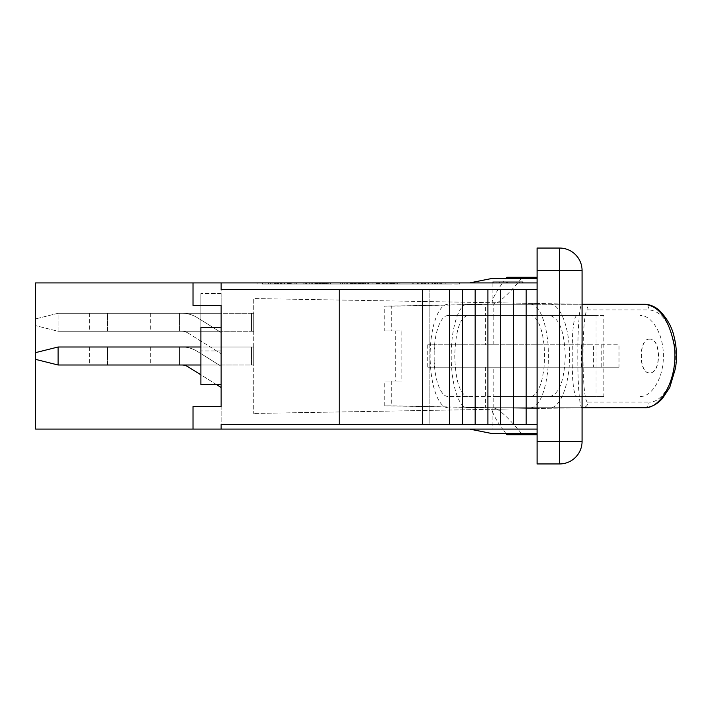 <?xml version="1.0" encoding="UTF-8"?>
<svg xmlns="http://www.w3.org/2000/svg" width="712" height="712" viewBox="0 0 712 712"><rect width="100%" height="100%" fill="white"/><g stroke="black" fill="none" stroke-linecap="round" stroke-linejoin="round"><path stroke-width="0.53" stroke-dasharray="3.56 2.67" d="M221.129 384.676L200.891 384.676L200.891 364.998L200.891 384.676L221.129 384.676L200.891 384.676L200.891 327.324L200.891 364.998L221.129 364.998L200.891 364.998L200.891 347.002L221.129 347.002L221.129 327.324L221.129 384.676L221.129 364.998L179.522 364.998L179.522 347.002L179.522 364.998L179.522 347.002L181.925 347.002L179.522 347.002L179.522 364.998L251.487 364.998L251.487 347.002L251.487 364.998L221.129 364.998L221.129 384.676L221.129 327.324L221.129 347.002L251.487 347.002L58.09 347.002L58.09 364.998L35.6 359.373L35.6 352.627L58.09 347.002M107.432 347.002L150.294 347.002L89.57 347.002L107.432 347.002L107.432 364.998L150.294 364.998L89.57 364.998L107.432 364.998L107.432 347.002M181.925 347.002A29.237 29.237 0 0 1 197.42 351.452A29.237 29.237 0 0 0 181.925 347.002M197.42 351.452L221.129 366.271L197.42 351.452M216.635 384.676L200.891 374.832M221.129 366.271L221.129 387.479L221.129 366.271M181.925 364.998A11.241 11.241 0 0 1 187.879 366.707L221.129 387.479L221.129 327.324L200.891 327.324L221.129 327.324L200.891 327.324L200.891 347.002M251.487 347.002L251.487 364.998L251.487 347.002L253.739 347.002L253.739 364.998L253.739 347.002L251.487 347.002M200.891 364.998L58.09 364.998M221.129 313.271L58.09 313.271L35.6 318.896L58.09 313.271L58.09 331.267L35.6 325.642L58.09 331.267L58.09 313.271L200.891 313.271L200.891 331.267L58.09 331.267L200.891 331.267L200.891 293.593L200.891 350.936L200.891 293.593L200.891 313.271L221.129 313.271L179.522 313.271L251.487 313.271L251.487 331.267L179.522 331.267L179.522 313.271L179.522 331.267L251.487 331.267L251.487 313.271L221.129 313.271L221.129 293.593L221.129 350.936L221.129 331.267L200.891 331.267L221.129 331.267L221.129 350.936L221.129 313.271M107.432 313.271L150.294 313.271L89.57 313.271L107.432 313.271L107.432 331.267L150.294 331.267L89.57 331.267L107.432 331.267L107.432 313.271M181.925 313.271A29.237 29.237 0 0 1 197.42 317.712A29.237 29.237 0 0 0 181.925 313.271M197.42 317.712L221.129 332.54L197.42 317.712M187.879 332.976A11.241 11.241 0 0 0 181.925 331.267A11.241 11.241 0 0 1 187.879 332.976L221.129 353.748L187.879 332.976M221.129 332.54L221.129 353.748L221.129 332.54M179.522 313.271L179.522 331.267L179.522 313.271M251.487 313.271L251.487 331.267L251.487 313.271L253.739 313.271L253.739 331.267L253.739 313.271L251.487 313.271M35.6 325.642L35.6 318.896L35.6 325.642M467.41 304.273L582.069 304.273L467.41 304.273C458.804 303.561 451.007 328.348 451.23 356C451.007 383.652 458.804 408.439 467.41 407.727L582.069 407.727L467.41 407.727M521.504 278.419L517.82 282.913C509.552 292.596 502.681 299.227 497.207 302.796L492.117 304.273L537.088 304.273L493.505 304.273L492.117 302.707L537.088 303.49L492.117 302.707L492.117 304.273M506.819 434.712L537.088 434.712L537.088 429.087L502.592 429.087C495.863 419.617 492.366 413.049 492.117 409.391L492.117 429.087L537.088 429.087L537.088 433.581L492.117 433.581L469.626 429.087L492.117 433.581L537.088 433.581L537.088 429.087L537.088 433.581L537.088 429.087L469.626 429.087L537.088 429.087L469.626 429.087L492.117 433.581L537.088 433.581M505.947 433.581L502.592 429.087L492.117 429.087M492.117 407.727L537.088 407.727L492.117 407.727L492.117 409.293L493.505 407.727L497.207 409.204L492.117 409.293L537.088 408.51L497.207 409.204C502.681 412.773 509.552 419.404 517.82 429.087L521.504 433.581M492.117 282.913L492.117 302.609C492.366 298.951 495.863 292.383 502.592 282.913L537.088 282.913L492.117 282.913L502.592 282.913L505.947 278.419M506.819 277.288L537.088 277.288L537.088 282.913L469.626 282.913L492.117 278.419L469.626 282.913L537.088 282.913L469.626 282.913L537.088 282.913L537.088 278.419L537.088 282.913L537.088 278.419L492.117 278.419L537.088 278.419L537.088 429.087L537.088 282.913L221.129 282.913L221.129 429.087L221.129 282.913L193.014 282.913L193.014 305.404L193.014 282.913L221.129 282.913L35.6 282.913L35.6 429.087L221.129 429.087L193.014 429.087L193.014 406.597L193.014 429.087L193.014 406.597L221.129 406.597M649.513 339.135C638.37 338.093 638.37 373.907 649.513 372.865C661.252 373.907 661.252 338.093 649.513 339.135M649.709 339.135C638.566 338.093 638.566 373.907 649.709 372.865C661.43 373.907 661.43 338.093 649.709 339.135M588.05 309.898A5.625 5.554 90 0 0 582.496 304.273L644.253 304.273A5.625 4.788 -90 0 1 649.041 309.898L588.05 309.898C581.33 306.427 581.33 405.715 588.05 402.102A5.625 5.554 -90 0 1 582.496 407.727C576.222 411.776 576.231 300.384 582.496 304.273L253.739 298.542L253.739 413.458L253.739 298.542L582.069 304.273L582.069 407.727L253.739 413.458L582.069 407.727L582.069 304.273M644.253 407.727A5.625 4.788 90 0 0 649.041 402.102C663.833 403.392 679.106 373.667 674.638 345.685C670.152 323.15 661.626 311.215 649.041 309.898M549.913 304.273C560.433 303.561 569.805 328.348 569.538 356C569.805 383.652 560.433 408.439 549.913 407.727M619.004 367.241L434.792 367.241L619.004 367.241L619.004 344.759L434.792 344.759L601.204 344.759L601.204 367.241M601.204 344.759L619.004 344.759M434.792 367.241L434.792 344.759M593.425 367.241L427.761 367.241L593.425 367.241L593.425 344.759L427.761 344.759L593.425 344.759M581.393 367.241L581.393 344.759M427.761 344.759L427.761 367.241M493.176 344.759L493.176 315.523L603.838 315.523L603.838 396.477L493.176 396.477L493.176 367.241M485.397 367.241L485.397 396.477L596.06 396.477L596.06 315.523L485.397 315.523L485.397 304.273L384.774 306.16L391.253 306.16L391.253 330.902L401.871 330.902L401.871 381.098L384.774 381.098L395.258 381.098L395.258 330.902L384.774 330.902L384.774 306.16M391.253 381.098L391.253 405.84L384.774 405.84L485.397 407.727L485.397 396.477L448.035 396.477A40.477 14.009 90 0 1 434.017 356A40.477 14.009 90 0 1 448.035 315.523L485.397 315.523L485.397 344.759M384.774 405.84L384.774 381.098M395.258 381.098L401.871 381.098M395.258 330.902L401.871 330.902M384.774 330.902L391.253 330.902M391.253 306.16L493.176 304.273L493.176 315.523L530.538 315.523A40.477 14.009 90 0 1 544.547 356A40.477 14.009 90 0 1 530.538 396.477L493.176 396.477L493.176 407.727L391.253 405.84M448.035 315.523L596.06 315.523M576.72 315.523C573.525 317.739 572.039 331.231 572.27 356C572.048 380.795 573.525 394.288 576.72 396.477L448.035 396.477M596.06 396.477L576.72 396.477M530.538 396.477L603.838 396.477M530.538 304.273A51.727 17.898 90 0 1 548.436 356A51.727 17.898 90 0 1 530.538 407.727M448.035 407.727A51.727 17.898 90 0 1 430.128 356A51.727 17.898 90 0 1 448.035 304.273M467.41 315.523C459.738 317.917 455.52 331.409 454.754 356C455.52 380.591 459.738 394.083 467.41 396.477M603.838 315.523L530.538 315.523M549.913 396.477C559.258 394.083 564.385 380.591 565.284 356C564.385 331.409 559.258 317.917 549.913 315.523M640.195 396.477C651.614 397.136 663.7 377.894 663.353 356C663.691 334.044 651.596 314.873 640.195 315.523M469.626 429.087L193.014 429.087M537.088 278.419L492.117 278.419L469.626 282.913M221.129 282.913L193.014 282.913L221.129 282.913L221.129 289.659L221.129 282.913L221.129 289.659L339.197 289.659L339.197 424.592L221.129 424.592L221.129 429.087M268.353 282.913L459.507 282.913L257.112 282.913L268.353 282.913L268.353 284.035L448.257 284.035L268.353 284.035L268.353 282.913M522.51 282.913L493.274 282.913L522.51 282.913L493.274 282.913L522.51 282.913L493.274 282.913L522.51 282.913L522.51 281.792L493.274 281.792L522.51 281.792L493.274 281.792L522.51 281.792L493.274 281.792L522.51 281.792L522.51 282.913M523.026 282.913L492.784 282.913L523.026 282.913L492.784 282.913L523.026 282.913L523.026 281.792L492.784 281.792L523.026 281.792L492.784 281.792L523.026 281.792L523.026 282.913M519.707 282.913L519.707 281.792L496.104 281.792L519.707 281.792L496.104 281.792L519.707 281.792L519.707 282.913L496.104 282.913L496.104 281.792L496.104 282.913L519.707 282.913M492.784 282.913L492.784 281.792L492.784 282.913M519.057 282.913L519.057 281.792L519.057 282.913M510.014 282.913L510.014 281.792L510.014 282.913M506.561 282.913L506.561 281.792L506.561 282.913M493.274 282.913L493.274 281.792L493.274 282.913M499.557 282.913L499.557 281.792M516.227 282.913L516.227 281.792M289.028 282.913L262.132 282.913L291.964 282.913L282.904 282.913L282.904 284.035L291.902 284.035L262.132 284.035L291.964 284.035L282.904 284.035L282.904 282.913L291.902 282.913L291.902 284.035L291.902 282.913L290.834 282.913L290.834 284.035L290.834 282.913L288.093 282.913L288.093 284.035L288.093 282.913L287.034 282.913L287.034 284.035L287.034 282.913L283.963 282.913L283.963 284.035L283.963 282.913L282.904 282.913L282.904 284.035L282.904 282.913L291.902 282.913L291.902 284.035L291.902 282.913L287.452 282.913L287.488 284.035L287.461 282.913L289.028 282.913L289.028 284.035M294.145 282.913L294.145 284.035L303.143 284.035L294.145 284.035L294.145 282.913L303.143 282.913L303.143 284.035L296.61 284.035L303.143 284.035L303.143 282.913L294.145 282.913M295.133 282.913L303.143 282.913L303.143 284.035L303.143 282.913L295.133 282.913L295.133 284.035L296.61 284.035L295.133 284.035M278.953 282.913L278.953 284.035L278.953 282.913M288.627 282.913L288.627 284.035M275.482 282.913L262.621 282.913L262.621 284.035L291.858 284.035L262.621 284.035L262.621 282.913L262.621 284.035L262.621 282.913L275.482 282.913L275.482 284.035M275.615 282.913L275.615 284.035L275.615 282.913M275.927 282.913L291.858 282.913L291.858 284.035L291.858 282.913L275.927 282.913L275.927 284.035M274.476 282.913L274.476 284.035M321.931 282.913L328.268 282.913L321.931 282.913L321.931 284.035L328.268 284.035L321.931 284.035M311.945 282.913L330.582 282.913L309.649 282.913L330.306 282.913L309.649 282.913L330.306 282.913L309.649 282.913L330.306 282.913L324.058 282.913L328.285 282.913L328.268 284.035L309.987 284.035L330.226 284.035L309.649 284.035L330.582 284.035L324.058 284.035L328.285 284.035L328.285 282.913L311.945 282.913L311.945 284.035M311.687 282.913L330.306 282.913L309.987 282.913L330.226 282.913L311.687 282.913L311.687 284.035L329.968 284.035L309.649 284.035L330.306 284.035L309.987 284.035L330.226 284.035L309.987 284.035L330.226 284.035L311.687 284.035L311.687 282.913L311.687 284.035M319.893 282.913L319.893 284.035M320.97 282.913L320.97 284.035L320.97 282.913M309.649 282.913L309.649 284.035L309.649 282.913M330.306 282.913L330.306 284.035L309.987 284.035L330.306 284.035L330.306 282.913L330.306 284.035L330.306 282.913L330.306 284.035L330.306 282.913L330.306 284.035L330.306 282.913L309.987 282.913L309.987 284.035L327.832 284.035L309.987 284.035L309.987 282.913L309.987 284.035L309.987 282.913L309.987 284.035L309.987 282.913L309.987 284.035L309.987 282.913L309.987 284.035L309.987 282.913L309.987 284.035L309.987 282.913L309.987 284.035L309.987 282.913L309.987 284.035L309.987 282.913L330.226 282.913L330.226 284.035L327.832 284.035L330.226 284.035L330.226 282.913L330.226 284.035L330.226 282.913L330.226 284.035L330.226 282.913L330.226 284.035L330.226 282.913L309.987 282.913L309.987 284.035L309.987 282.913L325.811 282.913L325.811 284.035L325.811 282.913L322.821 282.913L322.821 284.035L322.821 282.913L325.224 282.913L325.224 284.035L325.224 282.913L330.306 282.913M328.25 282.913L328.25 284.035M319.555 282.913L319.563 284.035M317.668 282.913L317.668 284.035L317.703 282.913M319.27 282.913L319.27 284.035M322.207 282.913L322.207 284.035M320.311 282.913L320.311 284.035M320.952 282.913L320.952 284.035M322.162 282.913L322.162 284.035M320.489 282.913L320.489 284.035M318.282 284.035L328.099 284.035L318.282 284.035L328.099 284.035L318.282 284.035L318.282 282.913L324.227 282.913L324.227 284.035L324.227 282.913L328.099 282.913L328.099 284.035L328.099 282.913L318.282 282.913L318.282 284.035L318.282 282.913L328.099 282.913L318.282 282.913L318.282 284.035M316.11 282.913L316.11 284.035L316.11 282.913M312.381 282.913L312.381 284.035L312.381 282.913M324.458 282.913L324.458 284.035M324.191 282.913L324.191 284.035M311.714 282.913L311.731 284.035M317.312 284.035L304.033 284.035L330.564 284.035L304.033 284.035L317.312 284.035L317.312 282.913L304.033 282.913L304.033 284.035L304.033 282.913L330.564 282.913L330.564 284.035L330.564 282.913L317.312 282.913L330.564 282.913L330.564 284.035L330.564 282.913L304.033 282.913L304.033 284.035L304.033 282.913L317.312 282.913L317.312 284.035M354.576 284.035L365.327 284.035L344.67 284.035L356.258 284.035L354.282 284.035L354.576 282.913L352.698 282.913L352.698 284.035L352.725 282.913L354.576 282.913L354.594 284.035M354.3 282.913L357.228 282.913L354.3 282.913L354.3 284.035M357.228 282.913L357.228 284.035M355.332 282.913L355.332 284.035M355.982 282.913L355.982 284.035M359.222 282.913L365.327 282.913L357.184 282.913L357.184 284.035L357.184 282.913L358.447 282.913L358.447 284.035L345.017 284.035L365.256 284.035L345.017 284.035L365.256 284.035L347.251 284.035L363.503 284.035L353.312 284.035L363.129 284.035L353.312 284.035L358.928 284.035L358.43 284.035L358.43 282.913L344.67 282.913L344.67 284.035L355.288 284.035L344.67 284.035L344.67 282.913L354.994 282.913L346.708 282.913L346.708 284.035L346.708 282.913L363.28 282.913L363.28 284.035L355.306 284.035L365.612 284.035L359.079 284.035L363.307 284.035L363.28 282.913L344.67 282.913L365.327 282.913L365.327 284.035L365.327 282.913L347.403 282.913L347.403 284.035L347.403 282.913L345.017 282.913L345.017 284.035L345.017 282.913L345.017 284.035L345.017 282.913L351.141 282.913L351.141 284.035L351.141 282.913L345.017 282.913L365.256 282.913L365.256 284.035L365.256 282.913L345.017 282.913L345.017 284.035L345.017 282.913L346.744 282.913L346.744 284.035L346.753 282.913L363.28 282.913L359.222 282.913L359.222 284.035M349.013 282.913L363.503 282.913L353.312 282.913L363.129 282.913L353.312 282.913L363.129 282.913L355.493 282.913L355.519 284.035L355.493 282.913L349.013 282.913L349.013 284.035M353.312 282.913L353.312 284.035L353.312 282.913M363.129 282.913L363.129 284.035L363.129 282.913M359.248 282.913L359.248 284.035L359.248 282.913M359.48 282.913L359.48 284.035M355.955 282.913L346.708 282.913L355.955 282.913L355.955 284.035M365.327 282.913L365.327 284.035M360.29 282.913L360.29 284.035M350.322 282.913L364.989 282.913L344.67 282.913L344.67 284.035L344.67 282.913L350.322 282.913L350.322 284.035M358.145 282.913L358.145 284.035M355.439 282.913L355.439 284.035M362.63 282.913L362.613 284.035M346.975 282.913L365.612 282.913L359.079 282.913L363.307 282.913L363.298 284.035L363.307 282.913L346.975 282.913L346.975 284.035M362.23 282.913L362.23 284.035M360.085 282.913L360.085 284.035M385.165 284.035L394.973 284.035L385.165 284.035L394.973 284.035L385.165 284.035L385.165 282.913L391.102 282.913L391.102 284.035L391.102 282.913L394.973 282.913L394.973 284.035L394.973 282.913L385.165 282.913L385.165 284.035L385.165 282.913L394.973 282.913L385.165 282.913L385.165 284.035M388.111 282.913L376.523 282.913L397.18 282.913L376.862 282.913L376.862 284.035L397.18 284.035L376.523 284.035L397.18 284.035L376.862 284.035L397.18 284.035L376.862 284.035L397.1 284.035L376.862 284.035L376.862 282.913L376.862 284.035L376.862 282.913L382.994 282.913L382.994 284.035L382.994 282.913L376.862 282.913L397.1 282.913L397.1 284.035L382.406 284.035L397.1 284.035L397.1 282.913L376.862 282.913L376.862 284.035L376.862 282.913L392.695 282.913L392.695 284.035L392.695 282.913L389.704 282.913L389.704 284.035L389.704 282.913L392.107 282.913L392.107 284.035L392.107 282.913L397.18 282.913L397.18 284.035L397.18 282.913L376.862 282.913L376.862 284.035L376.862 282.913L397.18 282.913L397.18 284.035L397.18 282.913L378.562 282.913L378.562 284.035L378.562 282.913L388.111 282.913L388.111 284.035M376.523 282.913L397.456 282.913L376.523 282.913L376.523 284.035L387.141 284.035L376.523 284.035L376.523 282.913L386.847 282.913L376.523 282.913L376.523 284.035M382.175 282.913L382.175 284.035M390.301 282.913L390.301 284.035M389.037 282.913L389.037 284.035M394.466 282.913L394.466 284.035L394.466 282.913M396.842 282.913L396.842 284.035L396.842 282.913M386.447 282.913L386.447 284.035L393.166 284.035L386.42 284.035L386.42 282.913L393.166 282.913L386.42 282.913L386.42 284.035M386.135 282.913L386.135 284.035M379.104 282.913L382.406 282.913L382.388 284.035L379.104 284.035L382.406 284.035L382.406 282.913L397.1 282.913L397.1 284.035L397.1 282.913L397.1 284.035L397.1 282.913L376.862 282.913L376.862 284.035L376.862 282.913L376.862 284.035L376.862 282.913L376.862 284.035L376.862 282.913L376.862 284.035L376.862 282.913L397.1 282.913L397.1 284.035L397.1 282.913L379.104 282.913L379.104 284.035M395.133 282.913L395.133 284.035L395.133 282.913M428.241 284.035L413.743 284.035L428.241 284.035L428.241 282.913L413.743 282.913L413.743 284.035L445.223 284.035L413.743 284.035L445.223 284.035L413.743 284.035L445.223 284.035L413.743 284.035L413.743 282.913L428.241 282.913L428.241 284.035M425.251 282.913L445.223 282.913L413.743 282.913L413.743 284.035L413.743 282.913L445.223 282.913L445.223 284.035L445.223 282.913L413.743 282.913L413.743 284.035L413.743 282.913L440.319 282.913L440.319 284.035L440.319 282.913L413.743 282.913L413.743 284.035L413.743 282.913L428.66 282.913L413.743 282.913L413.743 284.035L413.743 282.913L445.223 282.913L445.223 284.035L445.223 282.913L432.852 282.913L432.852 284.035L432.852 282.913L445.223 282.913L445.223 284.035L445.223 282.913L440.319 282.913L440.319 284.035L440.319 282.913L445.223 282.913L445.223 284.035L445.223 282.913L413.743 282.913L413.743 284.035L413.743 282.913L445.223 282.913L445.223 284.035L445.223 282.913L418.273 282.913L418.273 284.035L425.651 284.035L418.255 284.035L418.255 282.913L425.251 282.913L425.251 284.035M435.877 284.035L428.66 284.035L435.877 284.035L435.877 282.913L428.66 282.913L435.877 282.913M425.651 282.913L425.651 284.035L425.625 282.913L445.223 282.913L445.223 284.035L445.223 282.913L425.651 282.913M421.727 284.035L446.015 284.035L412.978 284.035L421.727 284.035L421.727 282.913L425.082 282.913L425.082 284.035L425.082 282.913L417.535 282.913L417.535 284.035M428.019 284.035L428.019 282.913L446.015 282.913L412.978 282.913L412.978 284.035M412.978 282.913L421.727 282.913M446.015 282.913L412.284 282.913L432.522 282.913L432.531 284.035L446.015 284.035L412.284 284.035L432.522 284.035L425.776 284.035L432.522 284.035L432.522 282.913L432.522 284.035L432.522 282.913L439.268 282.913L439.268 284.035L439.268 282.913L446.015 282.913L446.015 284.035M441.645 282.913L441.645 284.035M435.459 282.913L435.459 284.035L435.459 282.913M417.535 282.913L427.868 282.913L427.868 284.035M445.223 282.913L445.223 284.035L445.223 282.913M417.41 284.035L445.988 284.035L417.41 284.035L417.41 282.913L423.952 282.913L423.952 284.035L423.952 282.913L413.022 282.913L413.022 284.035M434.4 282.913L434.4 284.035L434.4 282.913L441.547 282.913L417.41 282.913M441.547 282.913L441.547 284.035M413.022 282.913L445.988 282.913L434.89 282.913L434.89 284.035M445.988 282.913L445.988 284.035M427.058 282.913L427.058 284.035M397.18 282.913L397.18 284.035L397.18 282.913M382.994 282.913L382.994 284.035L382.994 282.913M379.256 282.913L379.256 284.035L379.256 282.913M391.333 282.913L391.333 284.035M391.075 282.913L391.075 284.035M378.597 282.913L378.597 284.035L378.606 282.913M378.828 282.913L378.828 284.035M383.973 282.913L383.973 284.035M395.16 284.035L387.159 284.035L397.456 284.035L390.933 284.035L395.16 284.035L395.16 282.913M390.933 282.913L390.933 284.035M391.564 282.913L391.564 284.035L391.564 282.913M397.456 282.913L397.456 284.035M383.296 282.913L383.296 284.035M345.017 282.913L345.017 284.035L345.017 282.913L345.017 284.035L345.017 282.913L351.141 282.913L351.141 284.035L351.141 282.913L345.017 282.913L365.256 282.913L365.256 284.035L365.256 282.913L345.017 282.913L345.017 284.035L345.017 282.913L365.256 282.913L365.256 284.035L365.256 282.913L345.017 282.913M364.989 282.913L364.989 284.035L364.989 282.913M354.282 282.913L354.282 284.035M356.258 282.913L356.258 284.035M346.708 282.913L346.708 284.035M350.535 282.913L350.535 284.035M350.553 282.913L365.256 282.913L365.256 284.035L365.256 282.913L350.553 282.913L350.553 284.035L350.553 282.913M347.251 282.913L347.251 284.035L347.225 282.913M352.128 282.913L352.128 284.035M359.079 282.913L359.079 284.035M359.711 282.913L359.711 284.035L359.711 282.913M365.612 282.913L365.612 284.035M351.443 282.913L351.443 284.035M326.247 282.913L326.247 284.035M317.116 282.913L317.116 284.035L317.098 282.913M314.829 282.913L314.829 284.035L314.829 282.913M315.291 282.913L315.291 284.035L315.291 282.913M323.426 282.913L323.426 284.035L323.426 282.913M327.591 282.913L327.591 284.035L327.591 282.913M329.968 282.913L329.968 284.035L329.968 282.913M319.261 282.913L319.261 284.035L319.261 282.913M321.237 282.913L321.237 284.035L321.237 282.913M315.505 282.913L315.505 284.035L315.523 282.913M312.221 282.913L312.221 284.035M330.226 282.913L330.226 284.035L330.226 282.913L330.226 284.035L330.226 282.913L327.832 282.913L327.832 284.035L327.832 282.913L309.987 282.913L309.987 284.035L309.987 282.913L327.832 282.913L327.832 284.035L327.832 282.913L330.226 282.913M324.058 282.913L324.058 284.035M324.69 282.913L324.69 284.035L324.69 282.913M330.582 282.913L330.582 284.035M316.422 282.913L316.422 284.035M265.078 282.913L278.419 282.913L265.078 282.913L265.078 284.035L278.419 284.035L265.078 284.035M278.419 282.913L278.419 284.035M291.964 282.913L291.964 284.035M284.684 282.913L284.684 284.035M262.132 282.913L262.132 284.035M281.587 282.913L281.587 284.035M277.689 282.913L277.689 284.035M288.066 282.913L288.066 284.035M284.391 282.913L284.391 284.035M285.272 282.913L290.834 282.913L285.272 282.913L285.272 284.035M283.963 282.913L283.963 284.035L283.963 282.913M290.834 282.913L290.834 284.035L290.834 282.913M353.018 282.913L353.018 284.035M361.714 282.913L361.714 284.035M358.919 282.913L358.928 284.035M363.503 282.913L363.503 284.035M352.493 282.913L352.493 284.035L352.493 282.913M281.89 284.035L306.623 284.035L281.89 284.035L281.89 282.913L281.89 284.035M448.257 284.035L459.507 284.035L448.257 284.035L448.257 282.913L448.257 284.035M365.995 284.035L399.913 284.035L360.557 284.035L365.995 284.035L365.995 282.913L399.913 282.913L399.913 284.035L367.303 284.035L399.913 284.035L399.913 282.913L367.303 282.913L367.303 284.035L367.303 282.913L399.913 282.913L399.913 284.035L399.913 282.913L376.301 282.913L376.301 284.035L379.674 284.035L376.301 284.035L376.301 282.913L379.674 282.913L379.674 284.035L379.674 282.913L379.674 284.035L379.674 282.913L360.557 282.913L360.557 284.035L383.047 284.035L360.557 284.035L368.594 284.035L360.557 284.035L360.557 282.913L370.979 282.913L370.979 284.035M306.249 284.035L290.514 284.035L306.249 284.035L306.249 282.913L307.967 282.913L280.697 282.913L280.697 284.035L290.514 284.035L275.873 284.035L280.697 284.035L280.697 282.913L275.873 282.913L275.873 284.035L275.873 282.913L306.249 282.913L306.249 284.035M342.57 284.035L340.318 284.035L342.57 284.035L342.57 282.913L340.318 282.913L340.318 284.035L340.318 282.913L342.57 282.913L342.57 284.035M364.82 284.035L383.047 284.035L363.93 284.035L364.82 284.035L364.82 282.913L383.047 282.913L383.047 284.035L383.047 282.913L363.93 282.913L363.93 284.035L363.93 282.913L364.82 282.913M289.562 282.913L305.306 282.913L289.562 282.913L289.562 284.035L289.562 282.913M305.306 282.913L306.623 282.913L305.306 282.913L305.306 284.035L305.306 282.913M370.979 282.913L360.557 282.913L360.557 284.035L360.557 282.913L365.995 282.913M412.284 282.913L412.284 284.035L412.284 282.913M419.03 282.913L419.03 284.035L419.03 282.913M432.522 282.913L425.776 282.913L425.776 284.035L425.776 282.913L425.776 284.035L425.776 282.913L432.522 282.913L432.522 284.035M368.594 282.913L383.047 282.913L383.047 284.035L383.047 282.913L372.928 282.913L372.928 284.035L372.928 282.913L360.557 282.913L360.557 284.035L360.557 282.913L368.594 282.913L368.594 284.035M360.557 282.913L360.557 284.035L360.557 282.913M257.112 282.913L257.112 284.035L257.112 282.913M459.507 282.913L459.507 284.035L459.507 282.913M277.226 284.035L280.537 284.035L277.226 284.035L277.226 282.913L280.537 282.913L277.226 282.913L277.226 284.035M280.537 282.913L280.537 284.035L280.537 282.913M393.166 282.913L393.166 284.035L393.166 282.913M251.487 364.998L253.739 364.998L251.487 364.998M221.129 350.936L200.891 350.936L221.129 350.936M251.487 331.267L253.739 331.267L251.487 331.267M221.129 293.593L200.891 293.593L221.129 293.593M221.129 305.404L193.014 305.404L221.129 305.404L193.014 305.404L193.014 282.913M449.655 424.592L537.088 424.592L537.088 289.659L537.088 424.592L537.088 289.659L339.197 289.659L537.088 289.659L537.088 424.592L429.87 424.592L429.87 289.659L221.129 289.659L339.197 289.659L339.197 424.592L449.655 424.592L449.655 289.659M462.408 424.592L462.408 289.659M475.162 424.592L475.162 289.659M487.916 424.592L487.916 289.659M500.669 424.592L500.669 289.659M513.423 424.592L513.423 289.659M526.177 424.592L526.177 289.659M537.088 424.592L339.197 424.592L339.197 289.659M537.088 289.659L429.87 289.659L429.87 424.592L221.129 424.592L339.197 424.592M422.67 424.592L422.67 289.659M35.6 352.627L35.6 359.373M559.579 463.948A22.49 22.49 0 0 0 582.069 441.458L559.579 441.458L559.579 270.542L582.069 270.542A22.49 22.49 0 0 0 559.579 248.052L559.579 270.542L537.088 270.542L537.088 463.948L559.579 463.948L559.579 441.458L537.088 441.458M582.069 270.542L582.069 441.458M537.088 270.542L537.088 248.052L559.579 248.052M588.05 402.102L649.041 402.102M507.469 282.913L507.469 281.792L507.469 282.913M507.896 282.913L507.896 281.792L507.896 282.913M507.852 282.913L507.852 281.792L507.852 282.913M507.514 282.913L507.514 281.792L507.514 282.913M296.61 282.913L296.61 284.035L296.61 282.913M283.883 282.913L283.883 284.035L283.883 282.913M268.709 282.913L268.709 284.035M270.578 282.913L270.578 284.035M325.046 282.913L325.046 284.035L325.028 282.913M325.179 282.913L325.179 284.035M315.736 282.913L315.736 284.035M315.834 282.913L315.834 284.035M315.852 282.913L315.852 284.035M315.772 282.913L315.772 284.035M325.09 282.913L325.09 284.035M319.964 282.913L319.964 284.035L319.964 282.913M326.799 282.913L326.799 284.035L326.799 282.913M323.898 282.913L323.898 284.035L323.898 282.913M316.262 282.913L316.262 284.035M324.752 282.913L324.752 284.035M317.472 282.913L317.472 284.035M323.604 282.913L323.604 284.035L323.604 282.913M326.434 282.913L326.434 284.035L326.461 282.913M322.447 282.913L322.447 284.035M317.303 282.913L317.303 284.035L317.303 282.913M322.483 282.913L322.483 284.035M354.994 282.913L354.994 284.035L354.994 282.913M361.829 282.913L361.829 284.035M351.292 282.913L351.292 284.035M359.774 282.913L359.774 284.035M351.434 282.913L351.434 284.035M351.568 282.913L351.568 284.035M363.013 282.913L363.013 284.035M354.487 282.913L354.487 284.035M351.586 282.913L351.586 284.035M390.781 282.913L390.781 284.035L390.781 282.913M378.98 282.913L378.98 284.035M383.741 282.913L383.741 284.035M383.51 282.913L383.51 284.035M386.847 282.913L386.847 284.035L386.847 282.913M393.683 282.913L393.683 284.035M428.66 282.913L428.66 284.035L428.66 282.913M425.402 282.913L425.402 284.035M423.106 282.913L423.106 284.035M431.908 282.913L431.908 284.035M438.022 282.913L438.022 284.035M437.658 282.913L437.658 284.035M437.978 282.913L437.978 284.035M437.017 282.913L437.017 284.035M421.922 282.913L421.922 284.035M422.688 282.913L422.688 284.035M424.663 282.913L424.663 284.035M421.237 282.913L421.237 284.035M436.1 282.913L436.1 284.035M437.159 282.913L437.159 284.035M436.919 282.913L436.919 284.035M438.966 282.913L438.966 284.035M421.459 282.913L421.459 284.035M383.145 282.913L383.145 284.035M391.627 282.913L391.627 284.035M384.347 282.913L384.347 284.035M382.406 282.913L382.406 284.035M387.159 282.913L387.159 284.035L387.141 282.913M347.127 282.913L347.127 284.035M351.897 282.913L351.897 284.035M351.666 282.913L351.666 284.035M355.306 282.913L355.306 284.035L355.288 282.913M312.096 282.913L312.096 284.035L312.096 282.913M316.867 282.913L316.867 284.035L316.867 282.913M316.635 282.913L316.635 284.035L316.635 282.913M320.275 282.913L320.275 284.035L320.258 282.913M271.895 282.913L271.895 284.035M272.091 282.913L272.091 284.035M276.3 282.913L276.3 284.035M272.118 282.913L272.118 284.035M290.656 282.913L290.656 284.035M287.452 282.913L287.452 284.035M291.733 282.913L291.733 284.035M355.475 282.913L355.475 284.035M378.312 282.913L378.312 284.035M377.191 282.913L377.191 284.035M368.665 282.913L368.665 284.035M368.193 282.913L368.193 284.035M394.475 282.913L394.475 284.035M383.234 282.913L383.234 284.035M364.117 282.913L364.117 284.035L364.117 282.913M290.514 282.913L290.514 284.035L290.514 282.913M365.986 282.913L365.986 284.035M365.292 282.913L365.292 284.035M377.609 282.913L377.609 284.035M376.488 282.913L376.488 284.035M391.805 282.913L391.805 284.035M387.31 282.913L387.31 284.035M150.294 347.002L150.294 364.998M89.57 347.002L89.57 364.998M150.294 313.271L150.294 331.267M89.57 313.271L89.57 331.267M537.088 408.51L537.088 407.727M537.088 304.273L537.088 303.49M306.623 282.913L306.623 284.035M307.967 282.913L307.967 284.035"/><path stroke-width="1.07" d="M200.891 347.002L58.09 347.002L35.6 352.627L35.6 359.373L58.09 364.998L58.09 347.002M200.891 374.832L187.879 366.707A11.241 11.241 0 0 0 181.925 364.998M221.129 384.676L200.891 384.676L200.891 327.324L221.129 327.324L221.129 305.404L221.129 406.597L221.129 387.479L216.635 384.676M200.891 364.998L58.09 364.998M537.088 434.712L506.819 434.712L505.947 433.581M521.504 433.581L522.386 434.712M505.947 278.419L506.819 277.288L522.386 277.288L521.504 278.419M537.088 277.288L522.386 277.288M644.253 304.273C658.983 305.76 668.897 319.145 674.015 344.43C679.15 375.82 661.662 409.169 644.253 407.727L582.069 407.727L644.253 407.727C650.99 407.567 657.114 404.416 662.623 398.266L669.752 387.417L675.43 368.442C677.165 357.949 676.72 347.367 674.095 336.687C671.941 326.897 666.922 318.042 659.045 310.129C654.408 306.258 649.477 304.309 644.253 304.273L582.069 304.273M537.088 433.581L492.117 433.581L469.626 429.087M339.197 424.592L422.67 424.592L422.67 289.659L339.197 289.659L339.197 424.592L221.129 424.592L221.129 429.087L537.088 429.087M221.129 429.087L35.6 429.087L35.6 359.373M469.626 282.913L492.117 278.419L537.088 278.419M339.197 289.659L221.129 289.659L221.129 282.913L35.6 282.913L35.6 352.627M221.129 282.913L537.088 282.913M221.129 305.404L193.014 305.404L193.014 282.913M221.129 406.597L193.014 406.597L193.014 429.087M422.67 289.659L537.088 289.659M422.67 424.592L449.655 424.592L449.655 289.659M449.655 424.592L462.408 424.592L462.408 289.659M462.408 424.592L475.162 424.592L475.162 289.659M475.162 424.592L487.916 424.592L487.916 289.659M487.916 424.592L500.669 424.592L500.669 289.659M500.669 424.592L513.423 424.592L513.423 289.659M513.423 424.592L526.177 424.592L526.177 289.659M526.177 424.592L537.088 424.592M582.069 441.458A22.49 22.49 0 0 1 559.579 463.948L559.579 441.458L582.069 441.458L582.069 270.542L559.579 270.542L559.579 441.458L537.088 441.458L537.088 248.052L559.579 248.052A22.49 22.49 0 0 1 582.069 270.542M559.579 248.052L559.579 270.542L537.088 270.542M559.579 463.948L537.088 463.948L537.088 441.458"/></g></svg>
